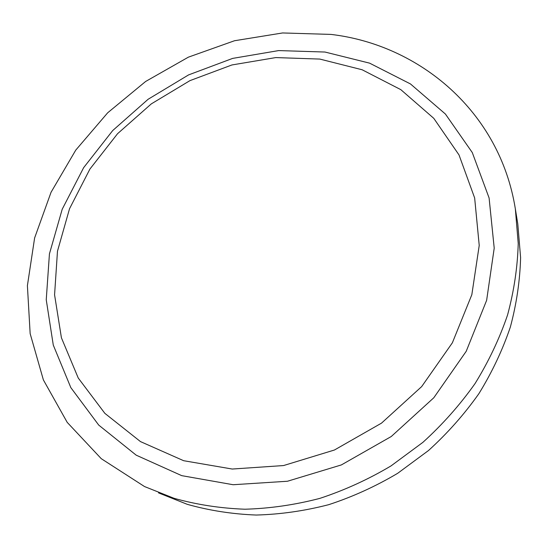 <?xml version="1.0" encoding="UTF-8"?>
<svg xmlns="http://www.w3.org/2000/svg" width="548" height="548" viewBox="0 0 548 548"><rect width="100%" height="100%" fill="white"/><g stroke="black" fill="none" stroke-linecap="round" stroke-linejoin="round"><path stroke-width="0.82" d="M183.642 460.704L140.466 441.592L104.86 413.356L78.248 378.024L61.417 337.794L54.574 294.838L57.478 251.196L69.534 208.726L89.899 169.085L117.553 133.712L151.323 103.873L189.923 80.645L231.927 64.959L275.781 57.581L319.806 59.074L362.139 69.76L400.814 89.646L433.783 118.334L459.012 154.933L474.657 197.986L479.226 245.442L471.828 294.714L452.367 342.801L421.665 386.6L381.497 423.145L334.424 450.018L283.569 465.553L232.249 469.04L183.642 460.704M181.731 475.65L136.192 455.169L98.729 425.097L70.829 387.621L53.279 345.082L46.244 299.777L49.436 253.854L62.205 209.247L83.652 167.654L112.696 130.561L148.118 99.27L188.587 74.898L232.653 58.396L278.699 50.58L324.991 52.039L369.599 63.15L410.459 83.94L445.408 114.039L472.287 152.556L489.097 197.972L494.214 248.141L486.638 300.318L466.211 351.309L433.797 397.766L391.265 436.509L341.37 464.923L287.467 481.247L233.126 484.727L181.731 475.65M515.353 208.932L518.223 243.511C517.559 267.219 514.01 291.036 507.571 314.956C499.481 338.685 488.624 361.577 475 383.641C459.902 404.958 442.537 424.522 422.898 442.346L391.019 465.91C368.249 479.438 344.5 490.268 319.785 498.399C294.81 504.9 269.869 508.51 244.97 509.222C220.371 508.311 196.739 504.667 174.065 498.31L144.521 486.549L101.257 458.676L67.212 422.371L43.388 379.928L30.154 333.643L27.4 285.659L34.62 237.962L51.053 192.266L75.768 150.104L107.689 112.785L145.645 81.467L188.382 57.156L234.53 40.737L282.604 32.955L330.951 34.408C419.289 44.737 499.769 111.278 515.353 208.932L517.792 223.954L520.6 257.629C519.977 280.692 516.559 303.845 510.346 327.074C502.53 350.104 492.042 372.304 478.884 393.676C464.3 414.322 447.51 433.269 428.522 450.511L397.697 473.294C375.668 486.364 352.686 496.824 328.752 504.667C304.558 510.928 280.377 514.387 256.211 515.045C232.331 514.12 209.363 510.551 187.3 504.345L158.516 492.878"/></g></svg>
